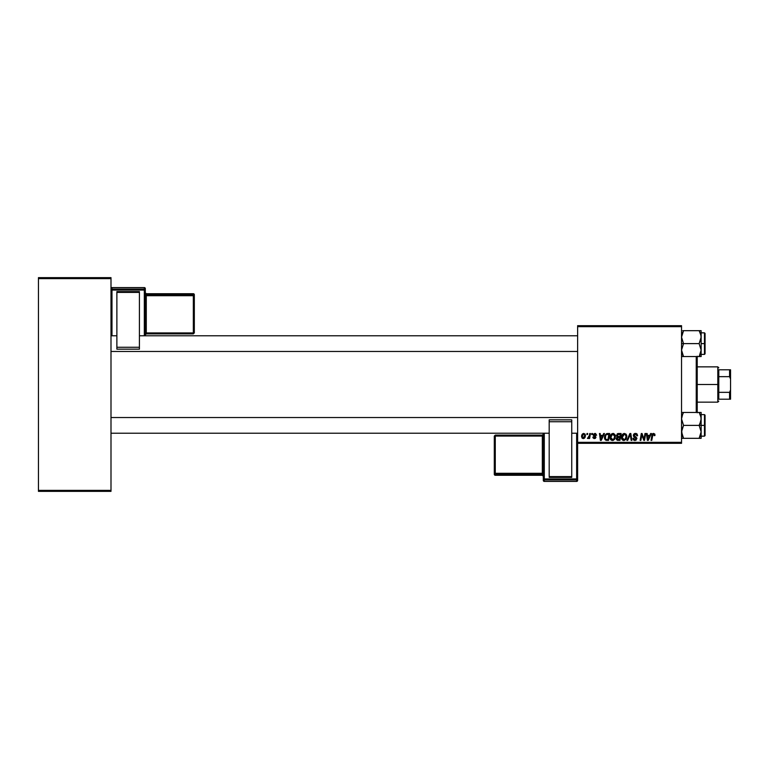 <?xml version="1.0" encoding="UTF-8"?>
<svg xmlns="http://www.w3.org/2000/svg" width="769" height="769" viewBox="0 0 769 769"><rect width="100%" height="100%" fill="white"/><g stroke="black" fill="none" stroke-linecap="round" stroke-linejoin="round"><path stroke-width="1.15" d="M577.625 325.681L681.536 325.681L681.536 326.662L577.625 326.662L577.625 442.338L681.536 442.338L681.536 325.681L577.625 325.681L577.625 326.662L577.625 325.681M603.675 433.514L602.838 435.389L603.675 433.514L604.453 433.514L601.262 440.377L600.387 440.377L599.455 433.514L600.166 433.514L600.397 435.389L602.838 435.389L600.397 435.389L600.166 433.514L599.455 433.514L600.387 440.377L601.262 440.377L604.453 433.514L603.675 433.514L604.453 433.514L601.262 440.377L600.387 440.377L599.455 433.514L600.166 433.514M618.363 433.514L616.392 435.648L617.574 433.687L621.112 433.514L619.949 440.377L616.517 439.647L616.354 438.205L617.247 437.032L616.392 435.648L617.247 437.032L616.296 438.705L617.247 440.262L619.949 440.377L621.112 433.514L618.363 433.514L621.112 433.514L619.949 440.377L617.132 440.214M654.919 435.562L653.573 433.428L654.804 434.081L654.919 435.562L654.198 435.658L653.833 434.283L652.939 434.485L651.766 440.377L651.045 440.377L652.362 434.033L653.573 433.428L651.891 435.35L651.045 440.377L651.766 440.377L652.593 435.523L653.525 434.225L654.198 435.658L654.919 435.562L654.977 434.937L654.198 435.658L653.525 434.225L652.593 435.523L651.766 440.377L651.045 440.377L651.891 435.35M641.567 436.359L640.865 440.377L640.144 440.377L641.298 433.514L642.057 433.514L644.028 439.33L644.989 433.514L645.71 433.514L644.537 440.377L643.788 440.377L641.817 434.552L640.865 440.377L640.144 440.377L641.298 433.514L642.057 433.514L644.028 439.33L644.249 437.705L644.028 439.33L642.057 433.514L641.298 433.514L640.144 440.377L640.865 440.377L641.817 434.552L643.788 440.377L644.537 440.377L645.71 433.514L644.989 433.514L645.71 433.514L644.537 440.377L643.788 440.377M633.32 435.446L634.656 433.553L637.107 434.052L637.597 435.754L636.886 435.831L635.79 434.254L634.06 435.129L636.77 437.994L636.04 440.214L634.569 440.435L633.281 439.608L632.964 438.33L633.675 438.253L634.733 439.647L636.174 438.686L633.762 436.754L633.32 435.446L636.174 438.686L634.992 439.666L632.964 438.33L634.963 440.464L636.886 438.647L634.031 435.379L635.425 434.225L637.597 435.754L635.473 433.428L633.32 435.446M627.677 440.377L626.908 440.377L629.907 433.514L630.82 433.514L631.868 440.377L631.147 440.377L630.244 434.495L627.677 440.377L626.908 440.377L627.677 440.377L630.244 434.495L631.147 440.377L631.868 440.377L630.82 433.514L629.907 433.514L630.82 433.514L631.868 440.377L631.147 440.377M621.477 437.686L622.025 435.091L623.784 433.533L625.899 433.985L626.812 436.129L626.312 438.753L624.428 440.397L622.361 439.887L621.467 437.407C621.419 439.147 622.208 440.166 623.842 440.464L625.879 439.435L626.812 436.398L624.457 433.428C622.448 433.908 621.458 435.235 621.467 437.407L621.506 436.734M581.547 436.513L582.056 434.495L583.508 433.447L585.046 434.033L585.459 435.687L584.959 437.503L583.479 438.58L582.171 438.215L581.547 436.513L583.21 438.599L585.469 435.417L583.767 433.428L581.566 435.985M650.641 433.514L649.805 435.389L650.641 433.514L651.42 433.514L648.229 440.377L647.354 440.377L646.421 433.514L647.133 433.514L647.363 435.389L649.805 435.389L647.363 435.389L647.133 433.514L646.421 433.514L647.354 440.377L648.229 440.377L651.42 433.514L650.641 433.514L651.42 433.514L648.229 440.377L647.354 440.377L646.421 433.514L647.133 433.514M610.057 437.407L610.615 435.091L611.749 433.822L613.575 433.485L614.979 434.62L615.2 437.994L613.575 440.195L611.163 440.06L610.057 437.407C610.009 439.147 610.807 440.166 612.432 440.464L614.469 439.435L615.411 436.398L613.056 433.428C611.047 433.908 610.048 435.235 610.057 437.407M604.953 435.292L606.568 433.678L609.702 433.514L608.548 440.377L605.232 439.878L604.511 438.407L604.722 435.84L606.568 433.678L604.444 437.571L605.962 440.291L608.548 440.377L609.702 433.514L607.673 433.514L609.702 433.514L608.548 440.377L606.837 440.377M596.6 435.119L594.898 433.428L595.571 433.524L596.6 435.206L595.888 435.302L595.139 434.081L594.004 434.485L595.985 437.177L595.321 438.388L593.87 438.513L592.861 437.08L594.514 437.974L595.254 437.08L593.418 435.581L593.351 434.274L594.898 433.428L593.216 434.87L595.264 437.282L594.514 437.974L592.861 437.08L594.485 438.599L595.985 437.177L593.928 434.812L594.87 434.052L595.85 434.841M591.63 434.495L591.794 433.514L592.505 433.514L592.351 434.495L591.63 434.495L592.351 434.495L592.505 433.514L591.794 433.514L592.505 433.514L592.351 434.495L591.63 434.495L591.794 433.514L591.63 434.495M586.814 434.495L586.978 433.514L587.689 433.514L587.545 434.495L586.814 434.495L587.545 434.495L587.689 433.514L586.978 433.514L587.689 433.514L587.545 434.495L586.814 434.495L586.978 433.514L586.814 434.495M589.169 436.388L589.727 433.514L590.448 433.514L589.612 438.503L588.881 438.503L589.064 437.474L588.304 438.465L587.42 438.417L588.766 437.321L589.362 435.514L587.42 438.417L589.064 437.474L588.881 438.503L589.612 438.503L590.448 433.514L589.727 433.514L590.448 433.514L589.612 438.503L588.881 438.503M577.625 443.319L681.536 443.319L681.536 326.662L577.625 326.662L577.625 443.319L577.625 442.338L681.536 442.338L681.536 443.319L577.625 443.319L577.625 478.972A0.98 0.98 180 0 1 576.644 479.943L576.644 481.404L544.289 481.404L544.289 479.943L576.644 479.943L576.644 481.404L544.289 481.404L543.308 480.423A0.98 0.98 -0 0 0 544.289 481.404L544.289 479.943A0.98 0.98 180 0 1 543.308 478.972L543.308 480.423L543.308 478.972L576.644 478.933L576.644 433.226L576.644 478.933L544.289 478.933L544.289 433.226L544.289 478.933L543.308 478.972L544.289 479.943L544.289 478.933L544.289 479.943L576.644 479.943L576.644 478.933L576.644 479.943L577.625 478.972L576.644 478.933L577.625 478.972L577.625 443.319M38.45 277.647L110.996 277.647L110.996 278.628L38.45 278.628L38.45 490.372L110.996 490.372L110.996 277.647L38.45 277.647L38.45 278.628L38.45 277.647M38.45 491.353L110.996 491.353L110.996 278.628L38.45 278.628L38.45 491.353L38.45 490.372L110.996 490.372L110.996 491.353L38.45 491.353M585.199 437.003L584.719 437.859M584.69 437.888L584.171 438.34M581.575 435.917L582.027 434.543M582.594 433.87L582.056 434.495M582.998 437.936L582.258 436.311L583.546 434.072M584.334 437.215L584.748 435.494L583.335 437.965M583.44 437.955L584.104 437.551M582.344 435.735L582.364 437.263M582.354 437.244L582.691 437.763M584.007 434.081L584.748 435.494L584.007 434.081L582.691 434.821M626.504 434.86L626.783 435.869M623.572 440.454L623.015 440.31M622.794 440.204L622.169 439.685M622.015 439.483L621.496 437.955M621.515 436.715L621.64 436.052M621.746 435.715L622.015 435.1M622.025 435.081L622.861 434.033M625.899 437.821L626.101 436.359L625.312 438.907L623.861 439.666L624.553 439.512M624.072 439.647L622.179 437.484L622.573 438.955L623.669 439.657L625.312 438.907L625.937 437.705M622.832 435.187L622.179 437.484L624.409 434.225L623.226 434.725M624.986 434.35L626.101 436.359L624.995 434.35M622.304 436.408L622.236 438.09M623.399 434.581L622.477 435.898M630.484 436.292L630.109 434.85M630.244 434.495L629.705 435.802M629.907 433.514L626.908 440.377L629.907 433.514M635.915 433.456L636.578 433.639M637.588 435.523L636.886 435.831M635.79 434.254L636.895 435.61L636.597 434.668M635.425 434.225L634.809 434.322M634.05 435.206L635.655 436.888M634.223 435.975L635.223 436.648M636.674 437.792L636.876 438.426M634.56 440.435L633.281 439.608M632.974 438.676L633.675 438.253M634.05 439.33L634.733 439.647M636.126 439.003L634.992 439.666L636.174 438.686L635.607 437.878M636.165 438.801L634.069 437.003M633.406 434.831L634.06 433.879M634.281 433.726L635.059 433.456M633.521 439.916L634.185 440.349M642.846 437.792L642.509 436.85M644.989 433.514L644.249 437.705L644.989 433.514M654.198 435.658L653.525 434.225L652.593 435.523M654.265 435.062L653.525 434.225L654.265 435.062M652.189 434.331L653.4 433.437M652.891 433.572L652.362 434.033M653.679 434.245L654.227 434.745M647.863 439.195L647.469 436.186L647.892 439.628L647.709 437.917L647.892 439.628L649.411 436.186L648.459 438.224M647.469 436.186L649.411 436.186L647.469 436.186M617.959 440.377L616.296 438.705M618.199 440.377L617.247 440.262L618.199 440.377M616.748 437.398L617.247 437.032M617.228 433.889L617.959 433.553L617.228 433.889M617.651 434.572L620.256 434.322L619.862 436.638L618.353 436.638L617.199 435.148M617.113 435.465L618.564 434.322L617.324 434.908L617.286 436.311L619.862 436.638L620.256 434.322L617.959 434.427M617.42 439.474L618.141 439.58L617.017 438.676L617.334 439.426M617.036 438.417L618.141 439.58L619.362 439.58L617.017 438.676L617.411 437.724L617.017 438.782M617.67 437.571L617.017 438.676L617.411 437.724L618.564 437.436L617.065 438.282M619.727 437.436L619.362 439.58L619.727 437.436L617.411 437.724L619.727 437.436M617.286 436.311L617.103 435.667L617.891 436.6M618.92 434.322L618.218 434.35M618.564 437.436L617.959 437.484M615.277 435.35L615.373 435.869M615.2 437.994L614.796 438.955M613.575 440.195L612.749 440.445M611.384 440.204L610.759 439.685M610.605 439.483L610.346 439.003M610.173 438.484L610.086 437.965M614.489 437.821L614.691 436.359L613.902 438.907L612.451 439.666L613.143 439.512M612.662 439.647L610.778 437.484L611.163 438.955L612.259 439.657L613.902 438.907L614.527 437.705M611.432 435.187L610.778 437.484L612.489 434.322M613.585 434.35L614.691 436.359L612.864 434.235M613.268 439.455L614.114 438.628M610.778 437.215L610.826 438.09M612.73 434.254L611.816 434.725M611.989 434.581L611.067 435.898M600.849 438.772L600.502 436.186L600.925 439.628L601.493 438.224L600.925 439.628L600.743 437.917L600.925 439.628L602.444 436.186L601.493 438.224M600.502 436.186L602.444 436.186L600.502 436.186M604.444 437.571L604.472 436.984M607.673 433.514L606.568 433.678L607.673 433.514M606.924 439.58L607.962 439.58L606.02 439.464L606.924 439.58L606.02 439.464L605.155 437.609L605.626 435.581L605.443 438.955M606.01 434.994L605.626 435.581M607.664 434.322L608.846 434.322L607.962 439.58L608.846 434.322L606.26 434.754M605.434 438.926L606.241 439.522M605.184 437.09L605.155 437.609C605.116 435.59 606.039 434.495 607.933 434.322M606.049 434.956L605.693 435.446M595.888 435.302L594.87 434.052L593.928 434.812L594.764 435.725M595.235 434.11L593.928 434.812L594.87 434.052M593.12 437.974L592.87 437.234M592.861 437.08L593.591 437.186M593.572 436.994L594.514 437.974L593.572 436.994L594.514 437.974L595.196 436.879L593.216 434.87M594.283 437.955L595.196 436.879L593.572 435.783M594.514 437.974L595.264 437.282L594.514 437.974M595.196 436.879L594.456 436.35M587.42 438.417L588.227 437.772M589.727 433.514L589.362 435.514M584.728 435.888L584.738 435.244M624.668 439.455L625.514 438.628M626.014 437.378L626.081 435.985M624.784 434.274L624.274 434.235M614.604 437.378L614.604 435.61L613.729 434.418M610.903 436.408L610.807 436.946M605.414 436.061L605.261 436.561M605.155 437.609L605.241 438.417M696.243 356.556L696.243 412.444L696.243 356.556M697.223 412.444L697.223 356.556M682.766 413.905L683.535 412.444L699.136 412.444L700.992 417.211L701.001 420.585L699.136 425.382L701.145 431.851L701.145 425.382L699.136 425.382L701.145 431.851L699.136 438.32L683.535 438.32L681.536 431.851L683.535 425.382L699.136 425.382L683.535 425.382L681.536 418.913L682.728 413.982L681.536 418.913L683.535 425.382L681.68 430.179L682.093 435.187L681.632 433.226M682.766 355.095L681.536 350.087L683.535 343.618L681.536 337.149L683.535 330.68L681.536 337.149L683.535 343.618L699.136 343.618L701.145 350.087L699.136 356.556L699.944 355.018L699.136 356.556L701.145 356.556L699.944 356.556L701.145 356.556L701.145 343.618L705.058 343.618L705.058 333.429L705.058 353.817L704.471 332.833L704.471 343.618L701.145 343.618L701.145 337.149L699.136 343.618L681.536 343.618L683.535 343.618L681.536 350.087L683.535 356.556L699.136 356.556L683.535 356.556L682.093 353.432M697.223 356.21L697.223 412.79M110.996 335.774L116.878 335.774L110.996 335.774M139.42 335.774L577.625 335.774L139.42 335.774M701.04 335.774L700.578 333.813L701.145 337.149L701.145 330.68L699.136 330.68L700.992 335.447L701.001 338.821L699.136 343.618L701.145 350.087L701.145 330.68M701.04 351.462L701.145 356.556M577.625 351.462L110.996 351.462L577.625 351.462M681.536 438.32L701.145 438.32L701.145 425.382L705.058 425.382L705.058 415.183L705.058 435.571L705.058 425.382L704.471 425.382L704.471 436.167L704.471 425.382L701.145 425.382L701.145 412.444L681.68 412.444M701.04 417.538L700.578 415.568L701.145 418.913L701.145 412.444L699.136 412.444L699.944 412.444L699.136 412.444L701.001 417.24M700.001 414.097L700.578 415.568M682.728 412.444L683.535 412.444L681.901 416.212M682.093 438.32L683.535 438.32L681.68 433.553M699.136 438.32L700.992 433.533L699.136 438.32L701.145 438.32L700.578 438.32L701.145 438.32L701.145 431.851L700.77 434.552M704.471 425.382L704.471 414.597L704.471 425.382M699.944 423.834L699.136 425.382L701.145 425.382L701.145 418.913L699.944 423.834M700.001 436.657L700.992 433.553M683.17 437.648L683.535 438.32L682.728 438.32M681.901 434.552L682.093 435.167L681.901 434.552M577.625 433.226L571.742 433.226L577.625 433.226M549.191 433.226L110.996 433.226L549.191 433.226M110.996 417.538L577.625 417.538L110.996 417.538M699.511 331.352L699.136 330.68L683.535 330.68L699.136 330.68L700.992 335.447M682.68 354.903L683.535 356.556L681.68 356.556L682.728 356.556M683.535 330.68L682.728 330.68L683.535 330.68L681.901 334.448M701.145 354.403L704.471 354.403L704.471 343.618L704.471 354.403L705.058 353.817M700.001 354.903L699.136 356.556L699.944 356.556L699.136 356.556L700.77 352.798M700.578 330.68L699.944 330.68M700.77 334.448L700.588 333.833L700.77 334.448M683.535 438.32L682.093 435.187M682.093 415.568L681.632 417.538M699.944 436.773L700.578 435.187M682.093 333.813L681.68 335.447M699.944 355.018L700.578 353.432M699.136 330.68L700.578 333.813M718.784 369.793L718.784 376.656L718.784 369.793L729.57 369.793L718.784 369.793M718.784 384.5L718.784 376.656L718.784 392.344L718.784 384.5L717.804 384.5L718.784 384.5M697.223 366.851L717.804 366.851L717.804 384.5L717.804 366.851L718.784 367.832M697.223 384.5L717.804 384.5L697.223 384.5M718.784 399.207L718.784 392.344L718.784 399.207L730.55 399.207L730.55 389.96L729.57 392.344L718.784 392.344L729.57 392.344L729.57 399.207L729.57 392.344L730.55 389.96L730.55 399.207L718.784 399.207M697.223 402.149L717.804 402.149L717.804 384.5L717.804 402.149L718.784 401.168M730.55 369.793L729.57 369.793L729.57 376.656L730.55 379.04L730.55 389.96L730.55 369.793L730.55 379.04L729.57 376.656L729.57 369.793L730.55 369.793M718.784 376.656L729.57 376.656L718.784 376.656M145.303 335.774L145.303 288.577A0.98 0.98 180 0 0 144.322 287.596L144.322 289.057L111.976 289.057L111.976 287.596L144.322 287.596L145.303 288.577L145.303 290.028L111.976 290.067L111.976 335.774L111.976 290.067L144.322 290.067L144.322 335.774L144.322 290.067L145.303 290.028L144.322 289.057A0.98 0.98 0 0 1 145.303 290.028L145.303 335.774M139.42 291.605L116.878 291.605L116.878 292.403L139.42 292.403L139.42 347.261L139.42 292.403L116.878 292.403L116.878 347.261L116.878 291.605L139.42 291.605M139.42 349.155L139.42 347.261L116.878 347.261L116.878 349.155L139.42 349.155L139.42 347.261L116.878 347.261L116.878 349.155L139.42 349.155M193.336 332.929L146.283 332.929L146.283 295.7L145.303 295.738L146.283 295.7L146.283 294.69A0.98 0.98 0 0 1 145.303 293.71A0.98 0.98 180 0 0 146.283 294.69L146.283 293.72A0.98 0.98 0 0 1 145.303 292.749A0.98 0.98 180 0 0 146.283 293.72L193.336 293.72L193.336 294.662L146.283 294.69L146.283 295.7L193.336 295.7L193.336 294.69L193.336 295.7L194.317 295.671L193.336 293.72L194.317 294.7A0.98 0.98 180 0 0 193.336 293.72L193.336 294.69L146.283 294.69L146.283 293.72L193.336 293.72L193.336 294.69A0.98 0.98 0 0 1 194.317 295.671L194.317 332.9L193.336 332.929L146.283 332.929L146.283 295.7L193.336 295.7L193.336 333.881L194.317 332.9L194.317 294.7L194.317 295.671L193.336 295.7L193.336 333.881L193.336 332.929L194.317 332.9L193.336 333.881L146.283 333.881A0.98 0.98 180 0 0 145.303 334.861L146.283 333.881L193.336 333.881M146.283 332.929L146.283 333.881L146.283 332.929L145.303 332.967L146.283 332.929M145.303 292.739L146.283 293.72L193.336 293.72L194.317 294.7M110.996 288.577L111.976 287.596A0.98 0.98 180 0 0 110.996 288.577A0.98 0.98 0 0 1 111.976 287.596L144.322 287.596L144.322 290.067L144.322 289.057L111.976 289.057L111.976 287.596L144.322 287.596L145.303 288.577M110.996 290.028A0.98 0.98 0 0 1 111.976 289.057L111.976 290.067L111.976 289.057L110.996 290.028L111.976 290.067L110.996 290.028M543.308 433.226L543.308 478.972L543.308 433.226M549.191 477.395L571.742 477.395L571.742 476.597L549.191 476.597L549.191 421.739L549.191 476.597L571.742 476.597L571.742 421.739L571.742 477.395L549.191 477.395M549.191 419.845L549.191 421.739L571.742 421.739L571.742 419.845L549.191 419.845L549.191 421.739L571.742 421.739L571.742 419.845L549.191 419.845M577.625 480.423L577.625 478.972L577.625 480.423A0.98 0.98 180 0 1 576.644 481.404L576.644 481.404A0.98 0.98 -0 0 0 577.625 480.423L576.644 481.404L544.289 481.404L543.308 480.423M495.274 436.071L542.328 436.071L542.328 473.3L543.308 473.262L542.328 473.3L542.328 474.31A0.98 0.98 180 0 1 543.308 475.29A0.98 0.98 -0 0 0 542.328 474.31L542.328 475.28A0.98 0.98 180 0 1 543.308 476.261A0.98 0.98 -0 0 0 542.328 475.28L495.274 475.28L495.274 474.338L542.328 474.31L542.328 473.3L495.274 473.3L495.274 474.31L495.274 473.3L494.294 473.329L495.274 475.28L494.294 474.3A0.98 0.98 -0 0 0 495.274 475.28L495.274 474.31L542.328 474.31L542.328 475.28L495.274 475.28L495.274 474.31A0.98 0.98 180 0 1 494.294 473.329L494.294 436.1L495.274 436.071L542.328 436.071L542.328 473.3L495.274 473.3L495.274 435.119L494.294 436.1L494.294 474.3L494.294 473.329L495.274 473.3L495.274 435.119L495.274 436.071L494.294 436.1L495.274 435.119L542.328 435.119A0.98 0.98 -0 0 0 543.308 434.139L542.328 435.119L495.274 435.119M542.328 436.071L542.328 435.119L542.328 436.071L543.308 436.033L542.328 436.071M543.308 476.261L542.328 475.28L495.274 475.28L494.294 474.3M544.289 480.452L544.289 481.404L544.289 480.452M701.145 436.167L704.471 436.167L705.058 435.571M701.145 414.597L704.471 414.597L705.058 415.183M701.145 332.833L704.471 332.833L705.058 333.429"/></g></svg>
